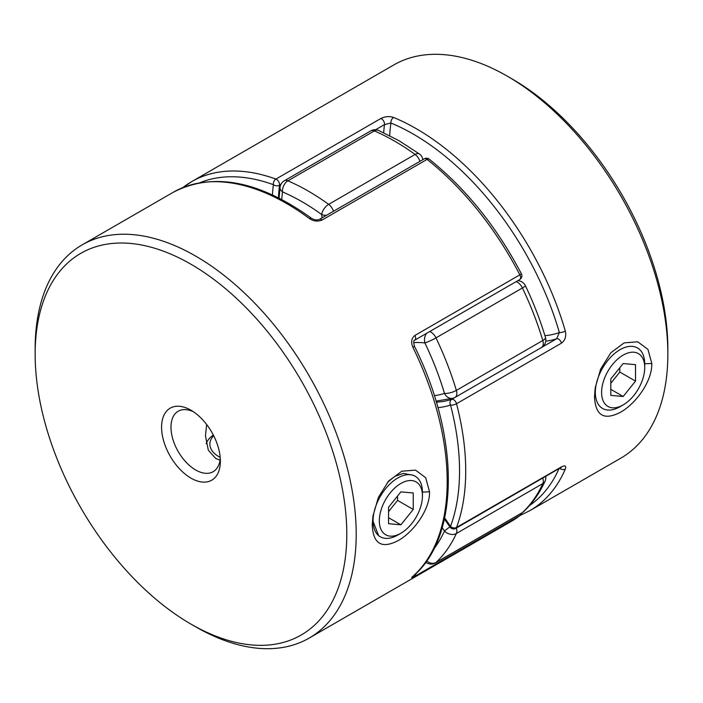 <?xml version="1.0" encoding="UTF-8"?>
<svg xmlns="http://www.w3.org/2000/svg" width="703" height="703" viewBox="0 0 703 703"><rect width="100%" height="100%" fill="white"/><g stroke="black" fill="none" stroke-linecap="round" stroke-linejoin="round"><path stroke-width="1.05" d="M213.659 435.684A30.493 17.601 0 0 0 218.809 456.625A30.493 17.601 0 0 0 220.197 457.381M206.181 443.663A34.93 20.167 180 0 1 213.325 435.034M422.45 495.896A30.493 17.601 120 0 0 400.895 483.444A30.493 17.601 120 0 0 379.33 520.791A30.493 17.601 120 0 0 400.895 533.234A30.493 17.601 120 0 0 422.45 495.896L422.45 492.276A34.93 20.167 -60 0 0 415.218 476.283L413.645 475.377L403.487 473.4L394.866 476.344L387.538 482.284M400.895 533.234L397.757 535.045A34.93 20.167 -60 0 1 380.297 536.776A34.93 20.167 -60 0 1 373.056 520.791A34.93 20.167 -60 0 1 388.302 485.641A34.93 20.167 -60 0 1 415.218 476.283M388.548 523.7L400.895 524.807L413.241 509.447L413.241 492.979L400.895 491.88L388.548 507.241L388.548 523.7M388.548 517.68L400.895 524.807M388.548 511.608L397.555 500.395L397.555 496.028M397.555 500.395L413.241 509.447M644.721 367.572A30.493 17.601 -60 0 1 623.166 404.91A30.493 17.601 -60 0 1 601.601 392.467A30.493 17.601 -60 0 1 623.166 355.12A30.493 17.601 -60 0 1 644.721 367.572L644.721 363.952A34.93 20.167 120 0 0 637.489 347.959A34.93 20.167 120 0 0 610.573 357.317A34.93 20.167 120 0 0 595.327 392.467A34.93 20.167 120 0 0 602.559 408.452A34.93 20.167 120 0 0 620.028 406.721L623.166 404.91M635.512 381.123L623.166 396.483L610.81 395.376L610.81 378.917L623.166 363.556L635.512 364.655L635.512 381.123L619.826 372.063L610.81 383.276M610.81 389.348L623.166 396.483M619.826 367.704L619.826 372.063M373.108 515.15L372.801 520.642L378.724 535.871L380.297 536.776M429.542 491.801C429.964 509.763 413.478 532.092 398.214 540.572C381.72 549.14 373.065 543.911 372.247 524.886L372.942 516.151L378.363 497.416L388.627 481.019L401.861 471.195L415.491 470.122L425.666 477.68L429.542 491.801L422.195 492.126M190.97 478.128A41.582 24.007 60 0 1 161.576 427.204A41.582 24.007 60 0 1 190.97 410.227L190.97 410.227A41.582 24.007 60 0 1 220.373 461.15A41.582 24.007 60 0 1 190.97 478.128M193.43 411.765A34.93 20.167 -120 0 0 178.211 411.22A34.93 20.167 -120 0 0 172.859 439.199A34.93 20.167 -120 0 0 195.68 469.982A34.93 20.167 -120 0 0 213.141 471.713A34.93 20.167 -120 0 0 220.267 458.259M190.97 624.106A220.364 127.225 -120 0 0 346.799 534.139A220.364 127.225 -120 0 0 190.97 264.249A220.364 127.225 -120 0 0 35.15 354.215A220.364 127.225 -120 0 0 190.97 624.106L195.68 626.821A227.016 131.074 60 0 1 195.671 626.821L190.97 624.106M35.15 354.215L35.15 348.785A227.016 131.074 60 0 1 82.172 244.855A227.016 131.074 60 0 1 195.68 256.103A227.016 131.074 60 0 1 343.987 456.15A227.016 131.074 60 0 1 309.188 638.069A227.016 131.074 60 0 1 195.68 626.821M206.664 424.533L205.443 435.825L208.316 450.184L215.672 458.435L220.039 460.193M414.647 340.226A4.367 2.522 -120 0 0 414.735 340.182C413.557 340.006 413.452 342.018 414.419 346.228L414.419 346.228C459.604 436.66 459.955 536.38 413.408 575.95A4.367 3.541 -131.8 0 1 413.399 575.959A4.367 3.541 -131.8 0 1 412.925 576.302C410.745 578.253 411.404 578.226 414.902 576.232A4.367 2.522 -120 0 0 415.622 573.903M414.902 335.436L519.86 274.838A4.367 2.522 -120 0 1 520.607 277.58A4.367 2.522 -120 0 1 519.702 279.583L414.735 340.182A4.367 2.522 -120 0 0 414.902 335.436C411.404 338.275 410.745 342.238 412.925 347.344L414.419 346.228M319.373 219.406C317.071 220.347 314.469 219.986 311.57 218.325A4.367 2.135 -53.4 0 1 311.57 218.334A4.367 2.135 -53.4 0 0 309.408 218.563C313.556 221.322 317.791 221.805 322.115 220.004A4.367 2.522 -120 0 0 321.552 219.617A4.367 2.522 -120 0 0 319.373 219.406L424.331 158.808A4.367 2.522 -120 0 1 426.51 159.027A4.367 2.522 -120 0 1 427.072 159.405L322.115 220.004M429.217 159.168A4.367 2.021 -51.6 0 0 427.072 159.405A227.016 131.074 -120 0 1 519.86 274.838L521.389 273.792C496.801 226.972 466.071 188.764 429.217 159.168A4.367 4.367 0 0 0 424.331 158.808M521.354 513.295A4.367 3.55 -127.8 0 1 520.185 515.413L520.185 515.413A4.367 3.55 -127.8 0 1 519.86 515.633L414.902 576.232M309.408 218.563A227.016 131.074 -120 0 0 286.675 203.562A227.016 131.074 -120 0 0 173.166 192.323C212.763 171.804 258.897 180.469 311.57 218.334A4.367 2.135 -53.4 0 1 311.587 218.343M651.813 363.477L647.946 349.382L637.735 341.807L624.167 342.871L610.889 352.695L600.626 369.119L595.204 387.863L594.51 396.554C595.336 415.57 603.982 420.807 620.45 412.266C635.758 403.759 652.208 381.457 651.813 363.477L644.458 363.794M383.689 132.718A151.347 87.383 60 0 1 384.506 124.589L390.947 123.016A4.367 2.856 -67.6 0 1 393.592 117.454C389.444 116.065 385.209 116.408 380.885 118.482L275.928 179.08A227.016 131.074 60 0 0 191.682 181.629L182.815 187.587A4.367 4.367 0 0 0 182.789 187.604A4.367 3.55 52.2 0 1 182.815 187.587L182.815 187.587A4.367 3.55 52.2 0 1 183.14 187.367A227.016 131.074 60 0 1 191.682 181.629L393.812 64.931A227.016 131.074 60 0 1 507.32 76.179A227.016 131.074 60 0 1 507.329 76.179A227.016 131.074 60 0 1 667.85 354.215A227.016 131.074 60 0 1 620.828 458.145L529.834 510.677A227.016 131.074 60 0 0 565.317 469.103C566.46 465.861 565.177 465.114 561.477 466.862A4.367 2.522 60 0 1 560.757 467.776M436.326 402.134A151.347 87.383 -120 0 0 451.695 399.348L556.662 338.749A4.367 2.522 60 0 1 561.477 343.143C565.177 340.287 566.46 336.262 565.317 331.078A4.367 1.397 -16.1 0 1 559.36 332.528L556.662 338.749A151.347 87.383 60 0 1 545.756 341.166M512.03 78.894L507.329 76.179L512.03 78.894A220.364 127.225 -120 0 1 667.85 348.785L667.85 354.215M559.808 468.321A4.367 3.278 23.5 0 0 565.317 469.103M444.639 517.979A155.714 89.905 60 0 1 450.518 526.371L449.982 527.03A4.367 4.367 0 0 0 455.79 528.375A4.367 2.522 -120 0 0 456.519 527.461L561.477 466.862M561.477 343.143L456.519 403.742A4.367 2.522 60 0 0 453.611 399.682A4.367 2.522 60 0 0 451.695 399.348A4.367 3.541 71.6 0 0 450.518 405.033A222.658 128.552 -120 0 1 450.518 526.371A4.367 3.216 20.4 0 0 456.519 527.461A227.016 131.074 60 0 0 456.519 403.742A4.367 1.538 -14.6 0 1 450.518 405.033A155.714 89.905 60 0 1 437.916 407.67M272.456 194.854A155.714 89.905 60 0 1 273.405 184.696A4.367 2.856 7.7 0 0 279.548 185.188A151.347 87.383 -120 0 0 278.511 197.763M426.642 333.31A8.735 6.564 96.4 0 0 424.902 342.923A142.612 82.339 -120 0 0 413.654 342.633M326.403 215.346A8.735 4.288 173.5 0 1 321.702 214.538A218.29 126.03 -120 0 0 282.518 191.91A8.735 5.694 -172.5 0 1 280.031 187.209L279.1 198.061M517.76 280.699L518.48 280.778A8.735 6.564 96.4 0 0 517.663 280.752M518.48 280.778A8.735 8.735 0 0 1 525.396 285.69A8.735 0.958 154.5 0 1 522.426 287.975L435.992 337.879A8.735 0.958 154.5 0 1 424.902 342.923A218.29 126.03 -120 0 1 444.498 393.425A8.735 2.707 163.3 0 0 456.361 390.393L542.804 340.489A227.016 131.074 -120 0 0 522.426 287.975A8.735 5.044 60 0 0 516.055 281.683M525.396 285.69C533.559 302.791 540.247 320.041 545.475 337.449A8.735 2.707 163.3 0 1 542.804 340.489A8.735 5.044 60 0 1 543.278 343.512A8.735 5.044 60 0 1 541.477 347.51L455.034 397.415A8.735 5.044 -120 0 0 456.845 393.425A8.735 5.044 -120 0 0 456.361 390.393A227.016 131.074 60 0 0 435.992 337.879A8.735 5.044 -120 0 0 431.08 332.229A8.735 5.044 -120 0 0 429.612 331.588M455.034 397.415A8.735 8.735 0 0 1 453.373 398.162A8.735 7.074 -108 0 1 444.498 393.425A142.612 82.339 -120 0 1 434.322 395.631M449.92 526.925A8.735 0.861 146 0 0 444.498 531.029A142.612 82.339 -120 0 0 442.196 527.681M545.765 476.423A8.735 8.735 0 0 1 545.045 481.195A8.735 6.599 -155.4 0 1 542.804 483.602L456.361 533.507A8.735 6.599 -155.4 0 1 444.498 531.029A218.29 126.03 -120 0 1 433.874 548.911M545.045 481.195C539.526 493.251 532.338 503.453 523.489 511.793A8.735 7.065 -133.2 0 1 522.426 512.584A227.016 131.074 -120 0 0 542.804 483.602A8.735 5.044 60 0 0 543.278 481.124A8.735 5.044 60 0 0 542.813 478.128M456.379 528.032A8.735 5.044 -120 0 1 456.845 531.029A8.735 5.044 -120 0 1 456.361 533.507A227.016 131.074 60 0 1 435.992 562.488A8.735 7.065 -133.2 0 1 426.695 560.915M372.801 520.642L372.247 524.886M309.188 638.069L511.318 521.371A227.016 131.074 -120 0 0 519.86 515.633A4.367 2.522 60 0 0 520.607 513.744A4.367 2.522 60 0 0 520.607 513.735M412.925 576.302A227.016 131.074 -120 0 0 412.925 347.344M424.823 563.481L426.29 562.637M595.072 392.318L594.51 396.554M393.592 117.454A227.016 131.074 60 0 1 416.325 128.711A227.016 131.074 60 0 1 565.317 331.078M544.93 335.647A146.98 84.861 -120 0 0 559.36 332.528A222.658 128.552 -120 0 0 413.241 134.053A222.658 128.552 -120 0 0 390.947 123.016A146.98 84.861 -120 0 0 389.708 135.653M529.491 505.571A222.658 128.552 -120 0 0 558.964 468.804M380.885 118.482A4.367 2.522 -120 0 1 384.506 124.589L375.604 129.73M280.901 184.406L279.548 185.188A4.367 2.522 60 0 0 279.574 184.696A4.367 2.522 60 0 0 276.49 179.344A4.367 2.522 60 0 0 275.928 179.08A4.367 2.935 110 0 0 273.405 184.696A222.658 128.552 -120 0 0 200.012 182.683M394.717 141.189A227.016 131.074 -120 0 0 374.348 130.925L287.905 180.829A227.016 131.074 60 0 1 328.653 204.353L415.095 154.449A227.016 131.074 -120 0 0 394.717 141.189M422.925 159.616A8.735 8.735 0 0 0 419.436 154.001L399.084 140.749L378.574 130.424A8.735 5.642 113.2 0 0 374.348 130.925A8.735 5.044 60 0 0 370.762 130.881L284.32 180.785A8.735 8.735 0 0 0 280.031 187.209M435.992 562.488L522.426 512.584A8.735 5.044 60 0 1 521.881 512.997L435.447 562.901A8.735 5.044 -120 0 0 435.992 562.488M322.044 217.86A142.612 82.339 -120 0 0 321.702 214.538A8.735 4.359 125.9 0 1 328.653 204.353A8.735 5.044 -120 0 1 333.486 211.252M284.32 180.785A8.735 5.044 -120 0 1 287.905 180.829A8.735 5.642 113.2 0 0 282.518 191.91A142.612 82.339 -120 0 0 281.78 199.45M419.436 154.001A8.735 4.359 125.9 0 0 415.095 154.449A8.735 5.044 60 0 1 419.928 161.347M82.172 244.855L173.166 192.323M388.126 481.581L388.627 481.028M519.702 279.583A4.367 4.367 0 0 0 521.389 273.792M511.318 521.371L520.185 515.413A4.367 4.367 0 0 0 521.731 513.076M520.211 515.396L529.834 510.677M561.231 467.337L455.79 528.375M449.982 527.03L444.401 519.051M425.737 562.251A8.735 8.735 0 0 0 435.447 562.901M378.574 130.424A8.735 8.735 0 0 0 370.762 130.881M541.477 347.51A8.735 8.735 0 0 0 545.475 337.449M453.373 398.162L436.027 401.141M521.881 512.997A8.735 8.735 0 0 0 523.489 511.793"/></g></svg>
